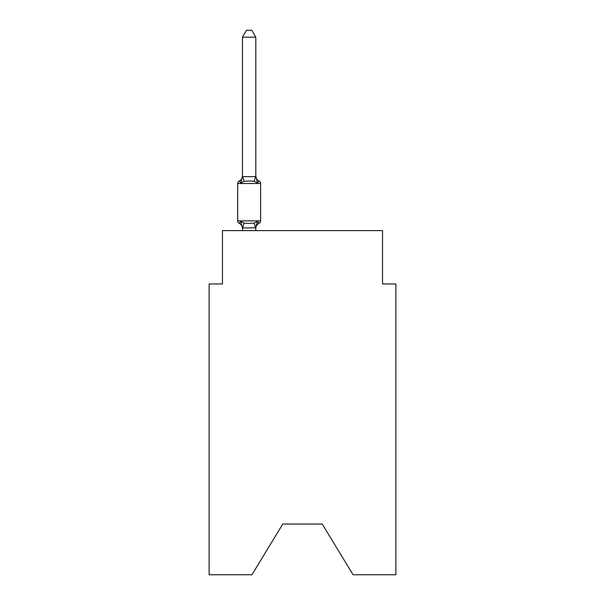 <?xml version="1.0" encoding="UTF-8"?>
<svg xmlns="http://www.w3.org/2000/svg" width="605" height="605" viewBox="0 0 605 605"><rect width="100%" height="100%" fill="white"/><g stroke="black" fill="none" stroke-linecap="round" stroke-linejoin="round"><path stroke-width="0.91" d="M322.238 524.059L353.055 574.75L395.874 574.75L395.874 283.957L382.534 283.957L382.534 230.603L222.466 230.603L222.466 283.957L209.126 283.957L209.126 574.75L251.945 574.75L282.762 524.059L322.238 524.059L282.762 524.059M256.437 224.614L255.817 227.752L257.48 221.385L259.114 223.268A5.869 5.869 0 0 0 255.817 228.539L255.817 227.752L242.476 227.994L240.805 221.385L239.172 223.268A2.67 2.67 0 0 1 237.674 220.863A2.67 2.67 0 0 0 239.172 223.268L240.805 221.385L239.172 223.268A2.67 2.67 0 0 1 237.674 220.863A2.67 2.67 0 0 0 239.172 223.268L240.805 221.385L239.172 223.268A2.67 2.67 0 0 1 237.674 220.863A2.67 2.67 0 0 0 239.172 223.268A2.67 2.67 0 0 1 237.674 220.863A2.67 2.67 0 0 0 239.172 223.268A2.67 2.67 0 0 1 237.674 220.863A2.67 2.67 0 0 0 239.172 223.268L240.805 221.385L239.172 223.268A2.67 2.67 0 0 1 237.674 220.863A2.67 2.67 0 0 0 239.172 223.268L240.805 221.385L239.172 223.268A2.67 2.67 0 0 1 237.674 220.863A2.67 2.67 0 0 0 239.172 223.268L240.805 221.385L239.172 223.268A2.67 2.67 0 0 1 237.674 220.863A2.67 2.67 0 0 0 239.172 223.268A2.67 2.67 0 0 1 237.674 220.863A2.67 2.67 0 0 0 239.172 223.268A2.67 2.67 0 0 1 237.674 220.863A2.67 2.67 0 0 0 239.172 223.268A2.67 2.67 0 0 1 237.674 220.863A2.67 2.67 0 0 0 239.172 223.268L240.805 221.385L239.172 223.268A2.67 2.67 0 0 1 237.674 220.863A2.67 2.67 0 0 0 239.172 223.268L240.805 221.385L239.172 223.268A2.67 2.67 0 0 1 237.674 220.863A2.67 2.67 0 0 0 239.172 223.268L240.805 221.385L239.172 223.268A2.67 2.67 0 0 1 237.674 220.863A2.67 2.67 0 0 0 239.172 223.268A2.67 2.67 0 0 1 237.674 220.863A2.67 2.67 0 0 0 239.172 223.268A2.67 2.67 0 0 1 237.674 220.863A2.67 2.67 0 0 0 239.172 223.268L240.805 221.385L239.172 223.268A2.67 2.67 0 0 1 237.674 220.863A2.67 2.67 0 0 0 239.172 223.268L240.805 221.385L239.172 223.268A2.67 2.67 0 0 1 237.674 220.863A2.67 2.67 0 0 0 239.172 223.268L240.805 221.385L239.172 223.268A2.67 2.67 0 0 1 237.674 220.863A2.67 2.67 0 0 0 239.172 223.268L240.805 221.385L239.172 223.268A2.67 2.67 0 0 1 237.674 220.863A2.67 2.67 0 0 0 239.172 223.268A2.67 2.67 0 0 1 237.674 220.863A2.67 2.67 0 0 0 239.172 223.268A2.67 2.67 0 0 1 237.674 220.863A2.67 2.67 0 0 0 239.172 223.268L240.805 221.385L239.172 223.268A2.67 2.67 0 0 1 237.674 220.863A2.67 2.67 0 0 0 239.172 223.268L240.805 221.385L239.172 223.268A2.67 2.67 0 0 1 237.674 220.863A2.67 2.67 0 0 0 239.172 223.268L240.805 221.385L239.172 223.268A2.67 2.67 0 0 1 237.674 220.863A2.67 2.67 0 0 0 239.172 223.268L240.805 221.385L239.172 223.268A2.67 2.67 0 0 1 237.674 220.863A2.67 2.67 0 0 0 239.172 223.268A2.67 2.67 0 0 1 237.674 220.863A2.67 2.67 0 0 0 239.172 223.268A2.67 2.67 0 0 1 237.674 220.863A2.67 2.67 0 0 0 239.172 223.268L240.805 221.385L239.172 223.268A2.67 2.67 0 0 1 237.674 220.863A2.67 2.67 0 0 0 239.172 223.268L240.805 221.385L239.172 223.268A2.67 2.67 0 0 1 237.674 220.863A2.67 2.67 0 0 0 239.172 223.268L240.805 221.385L239.172 223.268A2.67 2.67 0 0 1 237.674 220.863A2.67 2.67 0 0 0 239.172 223.268L240.805 221.385L239.172 223.268A2.67 2.67 0 0 1 237.674 220.863A2.67 2.67 0 0 0 239.172 223.268A2.67 2.67 0 0 1 237.674 220.863A2.67 2.67 0 0 0 239.172 223.268A2.67 2.67 0 0 1 237.674 220.863A2.67 2.67 0 0 0 239.172 223.268L240.805 221.385L239.172 223.268A2.67 2.67 0 0 1 237.674 220.863A2.67 2.67 0 0 0 239.172 223.268L240.805 221.385L239.172 223.268A2.67 2.67 0 0 1 237.674 220.863A2.67 2.67 0 0 0 239.172 223.268L240.805 221.385L239.172 223.268A2.67 2.67 0 0 1 237.674 220.863A2.67 2.67 0 0 0 239.172 223.268L240.805 221.385L239.172 223.268A2.67 2.67 0 0 1 237.674 220.863A2.67 2.67 0 0 0 239.172 223.268A2.67 2.67 0 0 1 237.674 220.863A2.67 2.67 0 0 0 239.172 223.268A2.67 2.67 0 0 1 237.674 220.863A2.67 2.67 0 0 0 239.172 223.268L240.805 221.385L239.172 223.268A2.67 2.67 0 0 1 237.674 220.863A2.67 2.67 0 0 0 239.172 223.268L240.805 221.385L239.172 223.268A2.67 2.67 0 0 1 237.674 220.863A2.67 2.67 0 0 0 239.172 223.268L240.805 221.385L239.172 223.268A2.67 2.67 0 0 1 237.674 220.863A2.67 2.67 0 0 0 239.172 223.268A2.67 2.67 0 0 1 237.674 220.863A2.67 2.67 0 0 0 239.172 223.268A2.67 2.67 0 0 1 237.674 220.863A2.67 2.67 0 0 0 239.172 223.268A2.67 2.67 0 0 1 237.674 220.863A2.67 2.67 0 0 0 239.172 223.268L240.805 221.385L239.172 223.268A2.67 2.67 0 0 1 237.674 220.863A2.67 2.67 0 0 0 239.172 223.268L240.805 221.385L239.172 223.268A2.67 2.67 0 0 1 237.674 220.863A2.67 2.67 0 0 0 239.172 223.268L240.805 221.385L239.172 223.268A2.67 2.67 0 0 1 237.674 220.863A2.67 2.67 0 0 0 239.172 223.268L240.805 221.385L239.172 223.268L240.805 221.385L239.172 223.268L240.805 221.385L239.172 223.268L240.805 221.385L239.172 223.268L240.805 221.385L239.172 223.268L240.805 221.385L239.172 223.268L240.805 221.385L239.172 223.268L240.805 221.385L239.172 223.268L240.805 221.385L239.172 223.268L240.805 221.385L244.14 223.101L249.147 223.374L254.145 223.101L257.48 221.385L259.114 223.268A2.67 2.67 0 0 0 260.619 220.863L260.619 183.519A2.67 2.67 0 0 0 259.114 181.114A2.67 2.67 0 0 1 260.619 183.519A2.67 2.67 0 0 0 259.114 181.114L257.48 182.997L259.114 181.114A2.67 2.67 0 0 1 260.619 183.519A2.67 2.67 0 0 0 259.114 181.114L257.48 182.997L259.114 181.114A2.67 2.67 0 0 1 260.619 183.519A2.67 2.67 0 0 0 259.114 181.114L257.48 182.997L259.114 181.114A2.67 2.67 0 0 1 260.619 183.519A2.67 2.67 0 0 0 259.114 181.114L257.48 182.997L259.114 181.114A2.67 2.67 0 0 1 260.619 183.519A2.67 2.67 0 0 0 259.114 181.114L257.48 182.997L259.114 181.114A2.67 2.67 0 0 1 260.619 183.519A2.67 2.67 0 0 0 259.114 181.114L257.48 182.997L259.114 181.114A2.67 2.67 0 0 1 260.619 183.519A2.67 2.67 0 0 0 259.114 181.114L257.48 182.997L259.114 181.114A2.67 2.67 0 0 1 260.619 183.519A2.67 2.67 0 0 0 259.114 181.114L257.48 182.997L259.114 181.114A2.67 2.67 0 0 1 260.619 183.519A2.67 2.67 0 0 0 259.114 181.114L257.48 182.997L259.114 181.114A2.67 2.67 0 0 1 260.619 183.519A2.67 2.67 0 0 0 259.114 181.114L257.48 182.997L259.114 181.114A2.67 2.67 0 0 1 260.619 183.519A2.67 2.67 0 0 0 259.114 181.114L257.48 182.997L259.114 181.114A2.67 2.67 0 0 1 260.619 183.519A2.67 2.67 0 0 0 259.114 181.114L257.48 182.997L259.114 181.114A2.67 2.67 0 0 1 260.619 183.519A2.67 2.67 0 0 0 259.114 181.114L257.48 182.997L259.114 181.114A2.67 2.67 0 0 1 260.619 183.519A2.67 2.67 0 0 0 259.114 181.114L257.48 182.997L259.114 181.114A2.67 2.67 0 0 1 260.619 183.519A2.67 2.67 0 0 0 259.114 181.114L257.48 182.997L259.114 181.114A2.67 2.67 0 0 1 260.619 183.519A2.67 2.67 0 0 0 259.114 181.114L257.48 182.997L259.114 181.114A2.67 2.67 0 0 1 260.619 183.519A2.67 2.67 0 0 0 259.114 181.114L257.48 182.997L259.114 181.114A2.67 2.67 0 0 1 260.619 183.519A2.67 2.67 0 0 0 259.114 181.114L257.48 182.997L259.114 181.114A2.67 2.67 0 0 1 260.619 183.519A2.67 2.67 0 0 0 259.114 181.114L257.48 182.997L259.114 181.114A2.67 2.67 0 0 1 260.619 183.519A2.67 2.67 0 0 0 259.114 181.114L257.48 182.997L259.114 181.114A2.67 2.67 0 0 1 260.619 183.519A2.67 2.67 0 0 0 259.114 181.114L257.48 182.997L259.114 181.114A2.67 2.67 0 0 1 260.619 183.519A2.67 2.67 0 0 0 259.114 181.114L257.48 182.997L259.114 181.114A2.67 2.67 0 0 1 260.619 183.519A2.67 2.67 0 0 0 259.114 181.114L257.48 182.997L259.114 181.114A2.67 2.67 0 0 1 260.619 183.519A2.67 2.67 0 0 0 259.114 181.114L257.48 182.997L259.114 181.114A2.67 2.67 0 0 1 260.619 183.519A2.67 2.67 0 0 0 259.114 181.114L257.48 182.997L259.114 181.114A2.67 2.67 0 0 1 260.619 183.519A2.67 2.67 0 0 0 259.114 181.114L257.48 182.997L259.114 181.114A2.67 2.67 0 0 1 260.619 183.519A2.67 2.67 0 0 0 259.114 181.114L257.48 182.997L259.114 181.114A2.67 2.67 0 0 1 260.619 183.519A2.67 2.67 0 0 0 259.114 181.114L257.48 182.997L259.114 181.114A2.67 2.67 0 0 1 260.619 183.519A2.67 2.67 0 0 0 259.114 181.114L257.48 182.997L259.114 181.114A2.67 2.67 0 0 1 260.619 183.519A2.67 2.67 0 0 0 259.114 181.114L257.48 182.997L259.114 181.114A2.67 2.67 0 0 1 260.619 183.519A2.67 2.67 0 0 0 259.114 181.114L257.48 182.997L259.114 181.114A2.67 2.67 0 0 1 260.619 183.519A2.67 2.67 0 0 0 259.114 181.114L257.48 182.997L259.114 181.114A2.67 2.67 0 0 1 260.619 183.519A2.67 2.67 0 0 0 259.114 181.114L257.48 182.997L259.114 181.114A2.67 2.67 0 0 1 260.619 183.519A2.67 2.67 0 0 0 259.114 181.114L257.48 182.997L259.114 181.114A2.67 2.67 0 0 1 260.619 183.519A2.67 2.67 0 0 0 259.114 181.114L257.48 182.997L259.114 181.114A2.67 2.67 0 0 1 260.619 183.519A2.67 2.67 0 0 0 259.114 181.114L257.48 182.997L259.114 181.114A2.67 2.67 0 0 1 260.619 183.519A2.67 2.67 0 0 0 259.114 181.114L257.48 182.997L259.114 181.114A2.67 2.67 0 0 1 260.619 183.519A2.67 2.67 0 0 0 259.114 181.114L257.48 182.997L259.114 181.114A2.67 2.67 0 0 1 260.619 183.519A2.67 2.67 0 0 0 259.114 181.114L257.48 182.997L259.114 181.114A2.67 2.67 0 0 1 260.619 183.519A2.67 2.67 0 0 0 259.114 181.114L257.48 182.997L259.114 181.114A2.67 2.67 0 0 1 260.619 183.519A2.67 2.67 0 0 0 259.114 181.114L257.48 182.997L259.114 181.114A2.67 2.67 0 0 1 260.619 183.519A2.67 2.67 0 0 0 259.114 181.114L257.48 182.997L259.114 181.114A2.67 2.67 0 0 1 260.619 183.519A2.67 2.67 0 0 0 259.114 181.114L257.48 182.997L259.114 181.114A2.67 2.67 0 0 1 260.619 183.519A2.67 2.67 0 0 0 259.114 181.114L257.48 182.997L259.114 181.114A2.67 2.67 0 0 1 260.619 183.519A2.67 2.67 0 0 0 259.114 181.114L257.48 182.997L259.114 181.114A2.67 2.67 0 0 1 260.619 183.519A2.67 2.67 0 0 0 259.114 181.114L257.48 182.997L259.114 181.114A2.67 2.67 0 0 1 260.619 183.519A2.67 2.67 0 0 0 259.114 181.114L257.48 182.997L259.114 181.114A2.67 2.67 0 0 1 260.619 183.519A2.67 2.67 0 0 0 259.114 181.114L257.48 182.997L259.114 181.114A2.67 2.67 0 0 1 260.619 183.519L237.674 183.519A2.67 2.67 0 0 1 239.172 181.114L240.805 182.997L239.172 181.114A5.869 5.869 0 0 0 242.476 175.836L242.476 176.63L255.817 176.63L255.817 175.836L257.48 182.997L259.114 181.114L257.48 182.997L254.145 181.281L249.147 181.008L244.14 181.281L240.805 182.997L242.476 175.836M242.476 228.539L242.476 228.539A5.869 5.869 0 0 0 239.172 223.268M255.817 176.388L255.817 37.185L242.476 37.185L242.476 176.388M237.674 183.519L237.674 220.863L260.619 220.863M255.817 230.603L255.817 227.994M242.476 230.603L242.476 227.994M255.817 175.836A5.869 5.869 0 0 0 259.114 181.114M242.476 37.185L246.477 30.25L251.809 30.25L255.817 37.185M244.14 223.101L242.582 228.024M254.145 223.101L255.703 228.024M242.582 176.35L244.14 181.281M255.703 176.35L254.145 181.281"/></g></svg>
